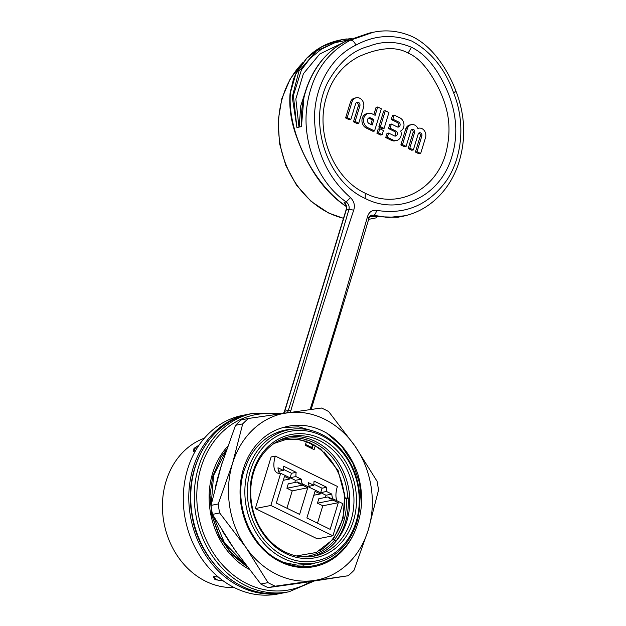 <?xml version="1.0" encoding="UTF-8"?>
<svg xmlns="http://www.w3.org/2000/svg" width="626" height="626" viewBox="0 0 626 626"><rect width="100%" height="100%" fill="white"/><g stroke="black" fill="none" stroke-linecap="round" stroke-linejoin="round"><path stroke-width="0.94" d="M284.58 592.634A91.02 76.45 -101.3 0 1 283.617 592.838A91.02 76.45 -101.3 0 1 208.599 559.519A91.02 76.45 -101.3 0 1 193.105 468.021A91.02 76.45 -101.3 0 1 248.076 414.295A91.02 76.45 -101.3 0 1 249.046 414.107M290.182 412.37A7.888 6.628 78.7 0 0 290.722 411.039C310.645 343.525 331.631 276.575 353.698 210.195C355.2 205.531 354.136 201.345 350.521 197.652C326.803 176.72 314.8 149.567 314.51 116.178C315.175 84.995 331.772 56.512 355.904 45.142C354.355 41.801 352.54 40.15 350.45 40.181C325.512 53.327 310.926 76.028 306.677 108.306C302.507 143.315 318.376 182.909 346.155 201.916C348.588 203.833 349.535 206.259 349.003 209.194C329.503 276.121 309.267 343.228 288.304 410.523L284.752 411.227A6.064 5.094 -101.3 0 1 283.617 413.309M346.068 209.898C346.694 207.503 346.272 205.305 344.793 203.301L344.073 202.331A6.064 5.094 -101.3 0 1 346.327 205.633A6.064 5.094 -101.3 0 1 346.358 209.718A1.823 0.532 -163 0 0 346.068 209.898L284.462 411.407A1.823 0.532 17 0 1 284.752 411.227L346.358 209.718L349.003 209.194L353.698 210.195M301.294 124.66C299.901 88.626 318.376 54.071 346.264 41.019L346.029 41.128M304.025 96.427L301.435 126.609L296.912 127.532L292.256 96.991L298.931 71.137L316.568 50.816L341.726 39.712L346.46 38.953M290.464 92.476L295.801 74.079L306.724 58.281L322.007 46.598L340.168 40.033C327.038 42.709 315.809 48.836 306.466 58.421L296.56 72.154L293.5 78.978L290.104 92.984C288.836 107.578 291.2 122.751 297.201 138.495C300.887 148.738 305.637 158.777 311.451 168.621C320.387 183.981 331.483 196.274 344.73 205.492L345.051 205.539C310.449 181.235 287.029 128.471 290.464 92.476M345.051 205.539L346.194 206.29M369.739 216.557L397.784 217.277L369.763 216.51M368.393 218.67C369.379 218.216 369.066 217.629 367.446 216.917C368.816 212.167 371.828 209.968 376.476 210.32C376.124 213.075 375.115 214.726 373.456 215.258L387.893 217.504L405.288 215.72M370.733 215.555A6.064 5.094 -101.3 0 1 371.375 215.673L370.694 215.579M365.193 198.458C399.365 216.346 441.158 195.836 452.074 155.819C458.068 135.811 456.808 114.988 448.31 93.36C436.987 66.481 424.514 53.687 411.423 47.24C396.735 41.097 382.455 40.807 368.581 46.379C352.524 50.416 338.932 62.381 327.805 82.264C307.452 121.953 326.67 181.204 365.193 198.458L365.271 193.231C333.963 178.95 315.379 134.034 326.029 98.392C331.428 78.978 342.5 64.979 359.23 56.403C379.99 47.341 396.289 46.246 408.113 53.116C419.021 57.569 429.389 69.682 439.217 89.463C449.922 112.156 450.923 130.294 446.565 150.271C437.91 189.31 397.964 210.43 365.271 193.231M350.521 197.652L346.155 201.916L344.073 202.331M304.017 96.427C310.942 70.394 324.98 51.935 346.139 41.058L369.16 33.1L346.264 41.019L350.45 40.181L373.112 32.309L369.223 33.084M307.147 86.302L300.762 105.802L299.173 127.062M298.978 127.101L295.832 98.986L303.383 73.719L319.722 54.016L342.054 43.21M296.912 127.532L293.375 95.52L301.419 69.885L310.073 58.429L321.42 49.18L334.699 42.811L348.995 39.72M371.375 215.673L373.456 215.258L371.656 215.172C371.077 214.82 370.185 215.837 368.972 218.224L352.798 273.241L311.161 409.42M411.485 124.644L409.866 124.973A6.855 5.759 78.7 0 0 405.726 129.019L400.859 144.942L404.498 146.719L406.11 146.398L410.977 130.474A2.308 1.941 78.7 0 1 414.662 132.274L409.795 148.198L413.332 149.927L418.207 134.003A2.308 1.941 78.7 0 1 421.893 135.803L417.018 151.735L420.656 153.511L425.523 137.579A6.855 5.759 -101.3 0 0 424.358 130.685A6.855 5.759 -101.3 0 0 418.708 128.181A6.855 5.759 -101.3 0 0 417.878 128.424A6.855 5.759 -101.3 0 0 411.485 124.644A6.855 5.759 -101.3 0 0 407.338 128.698L402.471 144.622L406.11 146.398M411.603 129.488A2.308 1.941 -101.3 0 1 413.05 132.595L408.183 148.519L411.72 150.248L413.332 149.927M418.833 133.017A2.308 1.941 -101.3 0 1 420.273 136.124L415.406 152.055L419.044 153.832L420.656 153.511M391.242 119.511L392.854 119.19L398.637 122.023A2.653 2.23 78.7 0 1 400.022 125.482A2.653 2.23 78.7 0 1 398.418 127.055A2.653 2.23 78.7 0 1 397.158 126.875L391.375 124.05L389.755 124.371L388.488 128.533L390.1 128.213L395.882 131.037A2.653 2.23 78.7 0 1 397.26 134.504A2.653 2.23 78.7 0 1 395.655 136.069A2.653 2.23 78.7 0 1 394.396 135.889L388.613 133.064L387.001 133.385L385.726 137.548L391.508 140.373A7.207 6.049 78.7 0 0 394.936 140.85L396.548 140.529A7.207 6.049 -101.3 0 0 400.898 136.28A7.207 6.049 -101.3 0 0 400.718 131.006A7.207 6.049 -101.3 0 0 403.653 127.258A7.207 6.049 -101.3 0 0 399.912 117.86L394.13 115.035L392.518 115.356L391.242 119.511L397.025 122.344A2.653 2.23 -101.3 0 1 398.402 125.803A2.653 2.23 -101.3 0 1 397.573 127.031M388.488 128.533L394.27 131.358A2.653 2.23 -101.3 0 1 395.648 134.825A2.653 2.23 -101.3 0 1 394.818 136.045M385.303 110.716L383.691 111.037L378.824 126.968L382.455 128.745L384.074 128.424L388.942 112.492L385.303 110.716L380.436 126.648L384.074 128.424M379.794 128.753L378.174 129.073L376.907 133.236L380.538 135.013L382.157 134.692L383.425 130.529L379.794 128.753L378.519 132.915L382.157 134.692M374.544 130.975L367.853 127.704A7.582 6.37 -101.3 0 1 363.909 117.805A7.582 6.37 -101.3 0 1 368.487 113.329L366.875 113.65A7.582 6.37 78.7 0 0 362.298 118.126A7.582 6.37 78.7 0 0 366.233 128.025L372.924 131.296L374.544 130.975L381.328 108.775L377.689 106.999L376.077 107.32L373.824 114.675M356.46 102.57A2.653 2.23 -101.3 0 1 358.252 106.185L353.479 121.788L357.117 123.572L358.737 123.244L363.503 107.641A7.207 6.049 -101.3 0 0 362.282 100.395A7.207 6.049 -101.3 0 0 356.343 97.758A7.207 6.049 -101.3 0 0 351.992 102.015L347.219 117.618L350.857 119.394L355.623 103.791A2.653 2.23 78.7 0 1 357.227 102.226A2.653 2.23 78.7 0 1 359.418 103.196A2.653 2.23 78.7 0 1 359.872 105.864L355.099 121.467L358.737 123.244M356.343 97.758L354.723 98.079A7.207 6.049 78.7 0 0 350.372 102.335L345.599 117.938L349.238 119.715L350.857 119.394M400.859 144.942L402.471 144.622M415.406 152.055L417.018 151.735M408.183 148.519L409.795 148.198M394.13 115.035L392.854 119.19M396.548 140.529A7.207 6.049 -101.3 0 1 393.128 140.052L387.345 137.227L385.726 137.548M388.613 133.064L387.345 137.227M391.375 124.05L390.1 128.213M378.824 126.968L380.436 126.648M376.907 133.236L378.519 132.915M368.487 113.329A7.582 6.37 -101.3 0 1 372.094 113.83L375.146 115.325L377.689 106.999M372.18 125.036L369.121 123.541A3.036 2.551 78.7 0 1 367.548 119.582A3.036 2.551 78.7 0 1 369.379 117.79A3.036 2.551 78.7 0 1 370.819 117.993L373.871 119.488L372.18 125.036M368.604 118.111A3.036 2.551 -101.3 0 1 369.207 118.314L372.259 119.809L370.858 124.386M372.259 119.809L373.871 119.488M353.479 121.788L355.099 121.467M345.599 117.938L347.219 117.618M244.735 563.65L224.515 542.969L212.777 514.924M211.173 504.759L213.607 475.455L226.096 450.759M231.55 545.183L227.77 539.502M217.183 479.79L220.446 468.318M222.308 462.254L215.281 487.098M222.551 531.31L236.487 552.335M315.598 562.899A67.905 57.036 -101.3 0 1 283.359 558.4A67.905 57.036 -101.3 0 1 248.076 469.782A67.905 57.036 -101.3 0 1 289.087 429.702A67.905 57.036 -101.3 0 1 321.326 434.209A67.905 57.036 -101.3 0 1 356.601 522.82A67.905 57.036 -101.3 0 1 315.598 562.899L302.968 565.215M277.099 432.527L289.087 429.702M277.107 559.112A67.905 57.036 78.7 0 0 277.866 559.487M284.83 556.537A66.082 55.503 -101.3 0 1 250.502 470.306A66.082 55.503 -101.3 0 1 321.787 435.68A66.082 55.503 -101.3 0 1 356.116 521.912A66.082 55.503 -101.3 0 1 284.83 556.537M285.753 553.54A62.803 52.756 78.7 0 0 353.494 520.636A62.803 52.756 78.7 0 0 320.872 438.677A62.803 52.756 78.7 0 0 253.123 471.581A62.803 52.756 78.7 0 0 285.753 553.54M285.292 552.069A60.988 51.222 78.7 0 0 314.244 556.115A60.988 51.222 78.7 0 0 351.076 520.12A60.988 51.222 78.7 0 0 319.393 440.532A60.988 51.222 78.7 0 0 290.433 436.486A60.988 51.222 78.7 0 0 253.608 472.489A60.988 51.222 78.7 0 0 285.292 552.069M288.343 436.964A60.988 51.222 -101.3 0 1 315.191 441.369A60.988 51.222 -101.3 0 1 349.746 503.077A60.988 51.222 -101.3 0 1 312.139 556.483M349.339 493.335L349.128 497.991L347.72 497.975A59.775 50.205 78.7 0 0 278.554 440.727M301.646 556.749A59.775 50.205 78.7 0 0 334.926 539.808A2.981 1.33 -141 0 0 333.212 539.385A2.981 1.33 -141 0 0 332.782 539.628L316.31 552.476L296.458 555.951M336.107 541.13L334.926 539.808M348.244 498.171A63.109 53.007 -101.3 0 1 336.005 541.028M334.574 539.635A60.988 51.222 78.7 0 0 346.46 498.437L349.128 497.991M312.867 444.781A60.988 51.222 -101.3 0 1 313.595 445.227M308.728 442.214A60.988 51.222 -101.3 0 1 309.377 442.527A60.988 51.222 -101.3 0 1 312.969 444.46L311.576 447.52A57.756 48.507 -101.3 0 0 308.031 445.595A57.756 48.507 -101.3 0 0 305.527 444.452M306.091 440.681L306.38 441.659L305.261 445.321L314.111 449.64L315.222 445.986L314.917 444.984L313.125 445.305L312.1 448.662M347.72 497.975L345.81 498.194L346.46 498.437M337.015 500.808A21.237 9.711 116 0 1 337.391 486.433L275.323 456.104L271.121 456.941L255.345 508.547L317.413 538.876L332.915 535.793L342.751 503.609L333.298 498.985A21.237 9.711 -64 0 1 329.91 498.648A21.237 9.711 -64 0 1 327.985 496.919L332.461 499.102M327.985 496.919L318.814 498.742L317.452 503.179L322.789 505.792L317.484 523.148M313.861 484.203L322.038 488.202L320.676 492.639L326.013 495.244L325.34 497.443M283.312 469.273L291.489 473.272L290.128 477.708L295.464 480.314L294.791 482.513M301.904 484.172L297.436 481.989L288.265 483.812L286.904 488.257L292.24 490.862L286.935 508.218M255.345 508.547L270.847 505.464L332.915 535.793M275.323 456.104A21.237 9.711 -64 0 0 277.295 472.935A21.237 9.711 -64 0 0 280.683 473.272L270.847 505.464M279.845 473.389L279.493 473.217A21.237 9.711 116 0 1 277.999 467.786L283.328 470.392A21.237 9.711 116 0 1 283.547 466.182L296.161 472.34A21.237 9.711 -64 0 0 295.941 476.55L301.27 479.164A21.237 9.711 -64 0 0 302.475 484.109M292.24 490.862L307.742 487.771L299.604 514.408L276.324 503.038L284.47 476.402L289.799 479.007L290.143 477.896L280.683 473.272M309.62 487.411A21.237 9.711 116 0 1 308.548 482.716L313.876 485.322A21.237 9.711 116 0 1 314.095 481.112L326.709 487.271A21.237 9.711 -64 0 0 326.49 491.48L331.819 494.086A21.237 9.711 -64 0 0 333.024 499.039M313.822 495.236L320.348 493.937L320.692 492.826L302.749 484.055L302.413 485.166L307.742 487.771M297.436 481.989A21.237 9.711 -64 0 0 299.361 483.718A21.237 9.711 -64 0 0 302.749 484.055M301.27 479.164L295.464 480.314M295.941 476.55L290.128 477.708M296.161 472.34L291.489 473.272M283.328 470.392L278.601 471.331M289.799 479.007L283.273 480.306M286.904 488.257L302.413 485.166M320.348 493.937L315.019 491.332L306.873 517.968L330.152 529.338L338.29 502.701L332.962 500.096L333.298 498.985M332.962 500.096L317.452 503.179M331.819 494.086L326.013 495.244M326.49 491.48L320.676 492.639M326.709 487.271L322.038 488.202M313.876 485.322L309.15 486.261M338.29 502.701L322.789 505.792M209.968 496.723L212.363 516.724L219.515 535.973L230.963 552.515L245.752 564.996M248.076 414.295L242.583 415.39A91.02 76.45 78.7 0 0 187.62 469.117A91.02 76.45 78.7 0 0 203.106 560.614A91.02 76.45 78.7 0 0 278.124 593.933L283.617 592.838M204.381 438.192A76.763 64.478 78.7 0 0 166.07 481.238A76.763 64.478 78.7 0 0 234.101 587.493M218.388 577.102L213.834 576.468L214.929 579.629L223.318 580.936M199.037 445.141L193.997 448.373L193.512 451.385L195.586 450.626M214.327 577.141A5.141 1.502 17 0 1 213.912 576.71A5.141 1.502 17 0 1 213.818 576.562M214.17 576.436A5.141 1.502 -163 0 0 213.482 576.914A5.141 1.502 -163 0 0 215.657 578.964A5.141 1.502 -163 0 0 216.103 579.167M219.867 580.318A5.141 1.502 -163 0 0 222.582 580.404M193.919 451.299A5.141 1.283 145.2 0 1 194.146 450.869M194.929 448.701A5.141 1.283 -34.8 0 0 194.889 448.74A5.141 1.283 -34.8 0 0 193.411 451.127A5.141 1.283 -34.8 0 0 193.88 451.307M302.483 582.806L348.15 575.748L275.307 586.179L268.124 587.603L302.483 582.806M260.831 584.042L268.022 582.618L245.901 547.374L219.663 512.96L212.472 514.392L234.594 549.628L260.831 584.042A95.575 80.277 78.7 0 0 264.446 585.928A95.575 80.277 78.7 0 0 268.124 587.603M211.04 505.393L218.231 503.961L232.528 463.506L242.708 423.88L235.525 425.312L221.221 465.76L211.04 505.393A95.575 80.277 78.7 0 0 212.472 514.392M242.708 423.88A95.575 80.277 -101.3 0 1 248.561 418.442L241.37 419.866A95.575 80.277 78.7 0 0 235.525 425.312M248.561 418.442L321.404 408.011A95.575 80.277 -101.3 0 1 325.082 409.694A95.575 80.277 -101.3 0 1 328.689 411.572L354.926 445.994L377.048 481.23A95.575 80.277 -101.3 0 1 378.487 490.228L368.299 529.862L354.003 570.309A95.575 80.277 -101.3 0 1 348.15 575.748M368.299 529.862A84.956 71.356 -101.3 0 1 313.79 580.552A84.956 71.356 -101.3 0 1 245.901 547.374A84.956 71.356 -101.3 0 1 232.528 463.506A84.956 71.356 -101.3 0 1 287.037 412.816A84.956 71.356 -101.3 0 1 354.926 445.994A84.956 71.356 -101.3 0 1 368.299 529.862M313.908 431.22L298.735 426.869L283.304 427.503C297.921 423.153 312.374 424.999 326.678 433.059C341.334 442.559 351.749 456.331 357.923 474.367C363.064 492.177 362.814 509.11 357.188 525.175M283.304 427.503A71.301 59.893 78.7 0 0 243.436 468.843A71.301 59.893 78.7 0 0 280.19 561.741A71.301 59.893 78.7 0 0 357.18 525.198M275.307 586.179A95.575 80.277 -101.3 0 1 271.637 584.496A95.575 80.277 -101.3 0 1 268.022 582.618M219.663 512.96A95.575 80.277 -101.3 0 1 218.231 503.961M326.678 433.059L341.491 445.939L352.798 463.138L359.637 483.241L361.374 504.446M309.698 564.441L314.87 563.04M290.902 429.381L285.151 430.117M292.084 429.209A68.265 57.342 78.7 0 0 285.472 430.054A68.265 57.342 78.7 0 0 248.319 460.063L244.203 470.275C233.021 503.069 249.993 546.654 280.088 560.716C309.549 576.476 346.358 559.934 357.196 525.151M316.185 562.774L310.347 564.316L297.35 565.161L284.251 562.602M255.424 591.343A91.02 76.45 78.7 0 0 285.55 592.454C244.171 602.071 198.434 563.611 191.767 513.962C183.473 467.692 210.751 420.594 250.017 413.911A91.02 76.45 78.7 0 0 190.828 492.435A91.02 76.45 78.7 0 0 242.332 586.421A91.02 76.45 78.7 0 0 255.424 591.343M285.55 592.454L289.102 591.742A91.02 76.45 -101.3 0 1 259.023 590.654A91.02 76.45 -101.3 0 1 245.885 585.709A91.02 76.45 -101.3 0 1 194.381 491.731A91.02 76.45 -101.3 0 1 253.569 413.199L250.017 413.911M286.958 412.831A6.064 5.094 78.7 0 0 288.304 410.523A1.823 0.532 -163 0 1 290.722 411.039M355.904 45.142C373.957 35.283 392.572 33.921 411.752 41.05C431.126 51.645 445.086 68.923 453.623 92.898C465.439 121.835 462.567 157.024 446.471 180.664C428.497 205.132 405.171 215.015 376.476 210.32M367.446 216.917L339.48 313.548L310.128 409.56M310.457 581.656A89.205 74.924 -101.3 0 1 260.236 588.698A89.205 74.924 -101.3 0 1 197.245 486.652A89.205 74.924 -101.3 0 1 276.802 414.287M227.598 446.424A74.635 62.694 78.7 0 0 249.046 569.3M453.623 92.898C456.213 91.584 456.675 91.044 455.024 91.286M373.542 32.223L373.112 32.309C384.599 29.821 396.094 30.627 407.604 34.735C428.7 42.012 446.221 65.597 456.033 91.294C465.752 116.819 466.229 141.93 457.465 166.641C451.949 181.243 443.56 193.121 432.3 202.284C423.348 209.444 413.434 214.123 402.565 216.322L397.753 217.277M408.113 53.116L411.423 47.24M407.338 128.698L405.726 129.019M421.893 135.803L420.273 136.124M414.662 132.274L413.05 132.595M397.025 122.344L398.637 122.023M391.508 140.373L393.128 140.052M394.27 131.358L395.882 131.037M367.853 127.704L366.233 128.025M370.819 117.993L369.207 118.314M359.872 105.864L358.252 106.185M351.992 102.015L350.372 102.335M312.797 445.016A60.378 50.714 78.7 0 0 309.252 443.098A60.378 50.714 78.7 0 0 306.341 441.784M315.222 445.986A59.407 49.9 -101.3 0 1 344.503 499.133A59.407 49.9 -101.3 0 1 319.362 550.958M297.131 439.295A59.407 49.9 -101.3 0 1 306.38 441.659M290.409 93.65L290.464 92.468L290.409 93.65M302.209 63.367A88.9 74.666 78.7 0 0 328.908 212.981A88.9 74.666 78.7 0 0 329.816 213.419A88.9 74.666 78.7 0 0 343.517 218.255M368.675 219.303A88.9 74.666 78.7 0 0 371.116 218.873L368.675 219.303M283.453 413.332L284.462 411.407M340.114 40.041L341.788 39.712M351.773 38.515L341.726 39.72M281.246 413.645L253.569 413.199M289.102 591.742L313.892 581.163M417.839 128.353L418.708 128.181M247.215 566.921L232.027 554.738L219.343 536.623L211.791 515.12L209.992 495.479L212.715 476.37L221.197 456.761L226.534 449.484M345.349 498.366L338.048 470.384L320.629 449.006L309.424 442.496L297.452 439.327L285.44 439.663L274.063 443.451M333.353 539.369L343.071 518.641L344.73 494.563L338.063 471.049L324.151 451.933M346.233 206.47L344.73 205.492M376.445 217.809L371.116 218.873M343.494 218.333L328.423 212.934L311.02 201.314L296.481 185.093L285.746 165.35L279.501 143.385L278.171 120.646L281.841 98.626L290.276 78.782L302.953 62.42M214.022 576.476A6.064 6.064 0 0 0 221.901 579.895M198.465 445.986A6.064 6.064 0 0 0 194.099 451.252"/></g></svg>
